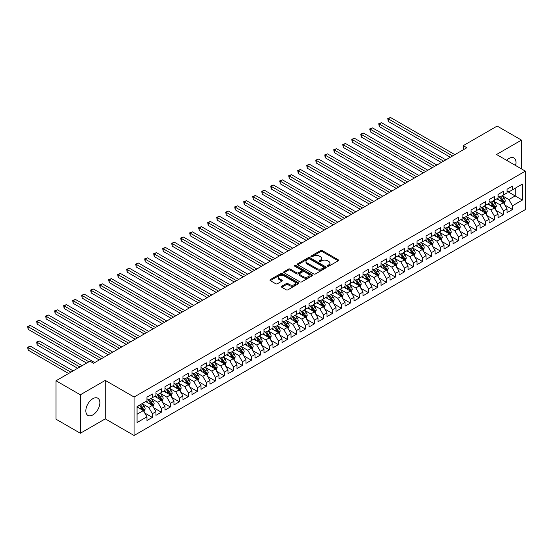 <?xml version="1.0" encoding="UTF-8"?>
<svg xmlns="http://www.w3.org/2000/svg" width="553" height="553" viewBox="0 0 553 553"><rect width="100%" height="100%" fill="white"/><g stroke="black" fill="none" stroke-linecap="round" stroke-linejoin="round"><path stroke-width="0.83" d="M327.583 266.214A0.878 0.505 0 0 0 328.821 266.214L338.208 260.795A1.251 0.719 0 0 0 338.574 260.283A1.251 0.719 0 0 0 338.208 259.772L322.302 250.592A1.251 0.719 0 0 0 320.533 250.592L311.145 256.011A0.878 0.505 0 0 0 310.89 256.371A0.878 0.505 0 0 0 311.145 256.723A0.878 0.505 0 0 0 312.383 256.723L313.599 256.025A4.002 2.309 0 0 1 319.254 256.025L320.581 256.792A4.002 2.309 0 0 1 321.749 258.424A4.002 2.309 0 0 1 320.581 260.055L319.364 260.753A0.878 0.505 0 0 0 319.109 261.113A0.878 0.505 0 0 0 319.364 261.472A0.878 0.505 0 0 0 320.602 261.472L321.811 260.767A4.002 2.309 0 0 1 327.473 260.767L328.793 261.534A4.002 2.309 0 0 1 329.968 263.166A4.002 2.309 0 0 1 328.793 264.797L327.583 265.502A0.878 0.505 0 0 0 327.328 265.855A0.878 0.505 0 0 0 327.583 266.214L327.583 265.502M92.849 414.909A9.933 5.73 120 0 0 99.34 406.158A9.933 5.73 120 0 0 97.812 398.201A9.933 5.73 120 0 0 92.849 398.692A9.933 5.73 120 0 0 86.365 407.443A9.933 5.73 120 0 0 87.886 415.4A9.933 5.73 120 0 0 92.849 414.909M515.576 165.485A9.933 5.73 120 0 0 513.931 157.958A9.933 5.73 120 0 0 508.967 158.448A9.933 5.73 120 0 0 506.589 160.301M281.74 286.205A1.251 0.719 0 0 0 281.373 286.71A1.251 0.719 0 0 0 281.74 287.221L286.205 289.8A1.251 0.719 0 0 0 287.968 289.8L298.399 283.779A1.251 0.719 0 0 0 298.765 283.267A1.251 0.719 0 0 0 298.399 282.756L282.493 273.576A1.251 0.719 0 0 0 280.724 273.576L270.293 279.597A1.251 0.719 0 0 0 269.926 280.108A1.251 0.719 0 0 0 270.293 280.613L275.684 283.73A1.251 0.719 0 0 0 277.454 283.73L281.912 281.152A1.251 0.719 0 0 0 282.279 280.641A1.251 0.719 0 0 0 281.912 280.129L279.244 278.588A3.346 1.929 0 0 1 278.263 277.226A3.346 1.929 0 0 1 280.33 275.442A3.346 1.929 0 0 1 283.972 275.857L294.445 281.906A3.346 1.929 0 0 1 295.42 283.267A3.346 1.929 0 0 1 293.36 285.051A3.346 1.929 0 0 1 289.717 284.636L287.968 283.627A1.251 0.719 0 0 0 286.205 283.627L281.74 286.205L281.74 287.221M80.337 394.794L80.337 433.255L105.27 418.863L105.27 380.395L80.337 394.794L56.026 380.761L89.966 361.164L93.568 363.245L466.829 147.741L463.227 145.66L463.227 149.822M105.27 380.395L134.082 397.026L525.35 171.133L525.35 209.594L134.082 435.494L134.082 397.026M521.479 168.9L521.479 140.103L496.539 154.501L525.35 171.133M521.479 140.103L497.168 126.07L463.227 145.66M313.682 273.935A1.251 0.719 0 0 0 315.452 273.935L325.883 267.915A1.251 0.719 0 0 0 326.249 267.403A1.251 0.719 0 0 0 325.883 266.892L309.97 257.705A1.251 0.719 0 0 0 308.208 257.705L297.777 263.726A1.251 0.719 0 0 0 297.41 264.237A1.251 0.719 0 0 0 297.777 264.749L313.682 273.935M295.081 266.408A0.878 0.505 0 0 1 295.966 266.525L312.12 275.857L301.71 281.864A1.251 0.719 0 0 1 299.94 281.864L284.035 272.684L284.035 271.661A1.251 0.719 0 0 0 283.668 272.173A1.251 0.719 0 0 0 284.035 272.684M284.035 271.661L288.5 269.083A1.251 0.719 0 0 1 290.27 269.083L296.719 272.809A1.251 0.719 0 0 0 298.482 272.809L301.447 271.101A1.251 0.719 0 0 0 301.814 270.59A1.251 0.719 0 0 0 301.447 270.078L294.728 266.2A0.878 0.505 0 0 1 294.473 265.848A0.878 0.505 0 0 1 295.012 265.378A0.878 0.505 0 0 1 295.966 265.488L312.141 274.827A1.251 0.719 0 0 1 312.507 275.332A1.251 0.719 0 0 1 312.141 275.843L312.141 274.827M507.073 191.248L515.175 195.928L515.175 188.234L522.378 184.073L512.479 189.79L512.479 186.105L507.073 189.223L507.073 192.914L503.472 194.988L503.472 191.303L498.073 194.421L498.073 198.112L494.472 200.186L494.472 196.495L489.066 199.619L489.066 203.31L485.465 205.384L485.465 201.693L480.066 204.817L480.066 208.502L476.465 210.582L476.465 206.891L471.059 210.016L471.059 213.7L467.458 215.781L467.458 212.089L462.059 215.207L462.059 218.898L458.458 220.979L458.458 217.288L453.059 220.405L453.059 224.096L449.458 226.177L449.458 222.486L444.052 225.603L444.052 229.295L440.451 231.375L440.451 227.684L435.052 230.801L435.052 234.493L431.451 236.573L431.451 232.882L426.045 236L426.045 239.691L422.444 241.772L422.444 238.08L417.045 241.198L417.045 244.889L413.444 246.97L413.444 243.279L408.045 246.396L408.045 250.087L404.443 252.168L404.443 248.477L399.038 251.594L399.038 255.286L395.436 257.366L395.436 253.675L390.038 256.792L390.038 260.484L386.436 262.564L386.436 258.873L381.031 261.991L381.031 265.682L377.429 267.763L377.429 264.071L372.031 267.189L372.031 270.88L368.429 272.961L368.429 269.27L363.024 272.387L363.024 276.078L359.429 278.152L359.429 274.468L354.024 277.585L354.024 281.277L350.422 283.35L350.422 279.666L345.024 282.783L345.024 286.475L341.422 288.548L341.422 284.857L336.017 287.982L336.017 291.673L332.415 293.747L332.415 290.055L327.017 293.18L327.017 296.864L323.415 298.945L323.415 295.254L318.01 298.378L318.01 302.062L314.408 304.143L314.408 300.452L309.009 303.569L309.009 307.261L305.408 309.341L305.408 305.65L300.009 308.768L300.009 312.459L296.408 314.539L296.408 310.848L291.002 313.966L291.002 317.657L287.401 319.738L287.401 316.046L282.002 319.164L282.002 322.855L278.401 324.936L278.401 321.245L272.995 324.362L272.995 328.053L269.394 330.134L269.394 326.443L263.995 329.56L263.995 333.252L260.394 335.332L260.394 331.641L254.995 334.759L254.995 338.45L251.394 340.53L251.394 336.839L245.988 339.957L245.988 343.648L242.387 345.729L242.387 342.037L236.988 345.155L236.988 348.846L233.387 350.927L233.387 347.236L227.981 350.353L227.981 354.044L224.38 356.125L224.38 352.434L218.981 355.551L218.981 359.243L215.38 361.323L215.38 357.632L209.974 360.75L209.974 364.441L206.38 366.515L206.38 362.83L200.974 365.948L200.974 369.639L197.373 371.713L197.373 368.028L191.974 371.146L191.974 374.837L188.373 376.911L188.373 373.22L182.967 376.344L182.967 380.035L179.366 382.109L179.366 378.418L173.967 381.542L173.967 385.227L170.365 387.307L170.365 383.616L164.96 386.741L164.96 390.425L161.358 392.506L161.358 388.814L155.96 391.932L155.96 395.623L152.358 397.704L152.358 394.013L146.96 397.13L146.96 400.821L137.054 406.538L137.054 422.547L146.96 416.831L143.358 410.596L137.054 406.96M522.378 184.073L522.378 200.082L512.479 205.799L508.878 199.564L502.345 195.797M504.868 205.101L512.479 209.49L512.479 205.799M512.479 209.49L507.073 212.615L507.073 208.923L503.472 210.997L499.871 204.762L493.345 200.995M495.868 210.299L503.472 214.688L503.472 210.997M503.472 214.688L498.073 217.806L498.073 214.122L494.472 216.195L490.87 209.96L484.338 206.193M486.861 215.497L494.472 219.887L494.472 216.195M494.472 219.887L489.066 223.004L489.066 219.32L485.465 221.394L481.863 215.158L475.338 211.391M477.861 220.695L485.465 225.085L485.465 221.394M485.465 225.085L480.066 228.202L480.066 224.511L476.465 226.592L472.863 220.357L466.338 216.589M468.854 225.894L476.465 230.283L476.465 226.592M476.465 230.283L471.059 233.401L471.059 229.709L467.458 231.79L463.863 225.555L457.331 221.788M459.854 231.092L467.458 235.481L467.458 231.79M467.458 235.481L462.059 238.599L462.059 234.907L458.458 236.988L454.856 230.753L448.331 226.986M450.854 236.29L458.458 240.679L458.458 236.988M458.458 240.679L453.059 243.797L453.059 240.106L449.458 242.186L445.856 235.951L439.324 232.184M441.847 241.488L449.458 245.878L449.458 242.186M449.458 245.878L444.052 248.995L444.052 245.304L440.451 247.385L436.849 241.149L430.324 237.382M432.847 246.686L440.451 251.076L440.451 247.385M440.451 251.076L435.052 254.193L435.052 250.502L431.451 252.583L427.849 246.348L421.324 242.573M423.84 251.878L431.451 256.274L431.451 252.583M431.451 256.274L426.045 259.392L426.045 255.7L422.444 257.781L418.842 251.546L412.317 247.772M414.84 257.076L422.444 261.472L422.444 257.781M422.444 261.472L417.045 264.59L417.045 260.898L413.444 262.979L409.842 256.737L403.317 252.97M405.833 262.274L413.444 266.67L413.444 262.979M413.444 266.67L408.045 269.788L408.045 266.097L404.443 268.177L400.842 261.935L394.31 258.168M396.833 267.472L404.443 271.869L404.443 268.177M404.443 271.869L399.038 274.986L399.038 271.295L395.436 273.376L391.835 267.134L385.31 263.366M387.833 272.67L395.436 277.067L395.436 273.376M395.436 277.067L390.038 280.184L390.038 276.493L386.436 278.574L382.835 272.332L376.31 268.564M378.826 277.869L386.436 282.265L386.436 278.574M386.436 282.265L381.031 285.383L381.031 281.691L377.429 283.772L373.828 277.53L367.303 273.763M369.826 283.067L377.429 287.456L377.429 283.772M377.429 287.456L372.031 290.581L372.031 286.889L368.429 288.97L364.828 282.728L358.303 278.961M360.819 288.265L368.429 292.655L368.429 288.97M368.429 292.655L363.024 295.779L363.024 292.088L359.429 294.161L355.828 287.926L349.296 284.159M351.819 293.463L359.429 297.853L359.429 294.161M359.429 297.853L354.024 300.977L354.024 297.286L350.422 299.36L346.821 293.125L340.295 289.357M342.819 298.661L350.422 303.051L350.422 299.36M350.422 303.051L345.024 306.168L345.024 302.484L341.422 304.558L337.821 298.323L331.288 294.555M333.812 303.86L341.422 308.249L341.422 304.558M341.422 308.249L336.017 311.367L336.017 307.682L332.415 309.756L328.814 303.521L322.288 299.754M324.811 309.058L332.415 313.447L332.415 309.756M332.415 313.447L327.017 316.565L327.017 312.874L323.415 314.954L319.814 308.719L313.288 304.952M315.804 314.256L323.415 318.646L323.415 314.954M323.415 318.646L318.01 321.763L318.01 318.072L314.408 320.152L310.807 313.917L304.281 310.15M306.804 319.454L314.408 323.844L314.408 320.152M314.408 323.844L309.009 326.961L309.009 323.27L305.408 325.351L301.807 319.116L295.281 315.348M297.804 324.652L305.408 329.042L305.408 325.351M305.408 329.042L300.009 332.159L300.009 328.468L296.408 330.549L292.807 324.314L286.274 320.546M288.797 329.851L296.408 334.24L296.408 330.549M296.408 334.24L291.002 337.358L291.002 333.666L287.401 335.747L283.8 329.512L277.274 325.745M279.797 335.049L287.401 339.438L287.401 335.747M287.401 339.438L282.002 342.556L282.002 338.865L278.401 340.945L274.8 334.71L268.274 330.936M270.79 340.24L278.401 344.637L278.401 340.945M278.401 344.637L272.995 347.754L272.995 344.063L269.394 346.143L265.793 339.908L259.267 336.134M261.79 345.438L269.394 349.835L269.394 346.143M269.394 349.835L263.995 352.952L263.995 349.261L260.394 351.342L256.792 345.1L250.267 341.332M252.783 350.637L260.394 355.033L260.394 351.342M260.394 355.033L254.995 358.15L254.995 354.459L251.394 356.54L247.792 350.298L241.26 346.531M243.783 355.835L251.394 360.231L251.394 356.54M251.394 360.231L245.988 363.349L245.988 359.657L242.387 361.738L238.785 355.496L232.26 351.729M234.783 361.033L242.387 365.429L242.387 361.738M242.387 365.429L236.988 368.547L236.988 364.856L233.387 366.936L229.785 360.694L223.26 356.927M225.776 366.231L233.387 370.628L233.387 366.936M233.387 370.628L227.981 373.745L227.981 370.054L224.38 372.134L220.778 365.892L214.253 362.125M216.776 371.429L224.38 375.819L224.38 372.134M224.38 375.819L218.981 378.943L218.981 375.252L215.38 377.333L211.778 371.091L205.253 367.323M207.769 376.628L215.38 381.017L215.38 377.333M215.38 381.017L209.974 384.141L209.974 380.45L206.38 382.524L202.778 376.289L196.246 372.522M198.769 381.826L206.38 386.215L206.38 382.524M206.38 386.215L200.974 389.34L200.974 385.648L197.373 387.722L193.771 381.487L187.246 377.72M189.769 387.024L197.373 391.413L197.373 387.722M197.373 391.413L191.974 394.531L191.974 390.847L188.373 392.92L184.771 386.685L178.239 382.918M180.762 392.222L188.373 396.612L188.373 392.92M188.373 396.612L182.967 399.729L182.967 396.045L179.366 398.119L175.764 391.883L169.239 388.116M171.762 397.42L179.366 401.81L179.366 398.119M179.366 401.81L173.967 404.927L173.967 401.236L170.365 403.317L166.764 397.082L160.239 393.314M162.755 402.619L170.365 407.008L170.365 403.317M170.365 407.008L164.96 410.126L164.96 406.434L161.358 408.515L157.757 402.28L151.232 398.513M153.755 407.817L161.358 412.206L161.358 408.515M161.358 412.206L155.96 415.324L155.96 411.632L152.358 413.713L148.757 407.478L142.232 403.711M144.748 413.015L152.358 417.404L152.358 413.713M152.358 417.404L146.96 420.522L146.96 416.831M146.96 398.748L148.757 399.784L152.358 397.704M137.054 414.232L143.358 410.596M155.96 393.549L157.757 394.586L161.358 392.506M148.757 407.478L152.358 405.397L145.695 401.554M155.96 411.632L152.358 405.397M164.96 388.351L166.764 389.388L170.365 387.307M157.757 402.28L161.358 400.199L154.702 396.356M164.96 406.434L161.358 400.199M173.967 383.153L175.764 384.19L179.366 382.109M166.764 397.082L170.365 395.001L163.702 391.158M173.967 401.236L170.365 395.001M182.967 377.955L184.771 378.992L188.373 376.911M175.764 391.883L179.366 389.803L172.702 385.959M182.967 396.045L179.366 389.803M191.974 372.757L193.771 373.793L197.373 371.713M184.771 386.685L188.373 384.605L181.709 380.761M191.974 390.847L188.373 384.605M200.974 367.558L202.778 368.595L206.38 366.515M193.771 381.487L197.373 379.406L190.709 375.563M200.974 385.648L197.373 379.406M209.974 362.36L211.778 363.397L215.38 361.323M202.778 376.289L206.38 374.208L199.716 370.365M209.974 380.45L206.38 374.208M218.981 357.162L220.778 358.199L224.38 356.125M211.778 371.091L215.38 369.01L208.716 365.167M218.981 375.252L215.38 369.01M227.981 351.964L229.785 353.001L233.387 350.927M220.778 365.892L224.38 363.812L217.723 359.968M227.981 370.054L224.38 363.812M236.988 346.766L238.785 347.802L242.387 345.729M229.785 360.694L233.387 358.62L226.723 354.77M236.988 364.856L233.387 358.62M245.988 341.567L247.792 342.611L251.394 340.53M238.785 355.496L242.387 353.422L235.723 349.572M245.988 359.657L242.387 353.422M254.995 336.369L256.792 337.413L260.394 335.332M247.792 350.298L251.394 348.224L244.73 344.374M254.995 354.459L251.394 348.224M263.995 331.171L265.793 332.215L269.394 330.134M256.792 345.1L260.394 343.026L253.73 339.176M263.995 349.261L260.394 343.026M272.995 325.973L274.8 327.017L278.401 324.936M265.793 339.908L269.394 337.828L262.737 333.977M272.995 344.063L269.394 337.828M282.002 320.775L283.8 321.818L287.401 319.738M274.8 334.71L278.401 332.63L271.737 328.779M282.002 338.865L278.401 332.63M291.002 315.576L292.807 316.62L296.408 314.539M283.8 329.512L287.401 327.431L280.737 323.581M291.002 333.666L287.401 327.431M300.009 310.385L301.807 311.422L305.408 309.341M292.807 324.314L296.408 322.233L289.744 318.39M300.009 328.468L296.408 322.233M309.009 305.187L310.807 306.224L314.408 304.143M301.807 319.116L305.408 317.035L298.744 313.192M309.009 323.27L305.408 317.035M318.01 299.989L319.814 301.026L323.415 298.945M310.807 313.917L314.408 311.837L307.751 307.993M318.01 318.072L314.408 311.837M327.017 294.79L328.814 295.827L332.415 293.747M319.814 308.719L323.415 306.639L316.751 302.795M327.017 312.874L323.415 306.639M336.017 289.592L337.821 290.629L341.422 288.548M328.814 303.521L332.415 301.44L325.752 297.597M336.017 307.682L332.415 301.44M345.024 284.394L346.821 285.431L350.422 283.35M337.821 298.323L341.422 296.242L334.759 292.399M345.024 302.484L341.422 296.242M354.024 279.196L355.828 280.233L359.429 278.152M346.821 293.125L350.422 291.044L343.759 287.201M354.024 297.286L350.422 291.044M363.024 273.998L364.828 275.035L368.429 272.961M355.828 287.926L359.429 285.846L352.766 282.002M363.024 292.088L359.429 285.846M372.031 268.799L373.828 269.836L377.429 267.763M364.828 282.728L368.429 280.648L361.766 276.804M372.031 286.889L368.429 280.648M381.031 263.601L382.835 264.638L386.436 262.564M373.828 277.53L377.429 275.449L370.773 271.606M381.031 281.691L377.429 275.449M390.038 258.403L391.835 259.44L395.436 257.366M382.835 272.332L386.436 270.258L379.773 266.408M390.038 276.493L386.436 270.258M399.038 253.205L400.842 254.249L404.443 252.168M391.835 267.134L395.436 265.06L388.773 261.21M399.038 271.295L395.436 265.06M408.045 248.007L409.842 249.05L413.444 246.97M400.842 261.935L404.443 259.862L397.78 256.011M408.045 266.097L404.443 259.862M417.045 242.808L418.842 243.852L422.444 241.772M409.842 256.737L413.444 254.663L406.78 250.813M417.045 260.898L413.444 254.663M426.045 237.61L427.849 238.654L431.451 236.573M418.842 251.546L422.444 249.465L415.787 245.615M426.045 255.7L422.444 249.465M435.052 232.412L436.849 233.456L440.451 231.375M427.849 246.348L431.451 244.267L424.787 240.417M435.052 250.502L431.451 244.267M444.052 227.214L445.856 228.258L449.458 226.177M436.849 241.149L440.451 239.069L433.787 235.219M444.052 245.304L440.451 239.069M453.059 222.023L454.856 223.059L458.458 220.979M445.856 235.951L449.458 233.871L442.794 230.027M453.059 240.106L449.458 233.871M462.059 216.824L463.863 217.861L467.458 215.781M454.856 230.753L458.458 228.672L451.794 224.829M462.059 234.907L458.458 228.672M471.059 211.626L472.863 212.663L476.465 210.582M463.863 225.555L467.458 223.474L460.801 219.631M471.059 229.709L467.458 223.474M480.066 206.428L481.863 207.465L485.465 205.384M472.863 220.357L476.465 218.276L469.801 214.433M480.066 224.511L476.465 218.276M489.066 201.23L490.87 202.267L494.472 200.186M481.863 215.158L485.465 213.078L478.808 209.234M489.066 219.32L485.465 213.078M498.073 196.032L499.871 197.068L503.472 194.988M490.87 209.96L494.472 207.88L487.808 204.036M498.073 214.122L494.472 207.88M507.073 190.833L508.878 191.87L512.479 189.79M499.871 204.762L503.472 202.681L496.808 198.838M507.073 208.923L503.472 202.681M56.026 380.761L56.026 419.222L80.337 433.255M105.27 418.863L134.082 435.494M508.878 199.564L515.175 195.928L522.378 200.082M327.929 266.339L328.793 265.841A4.002 2.309 0 0 0 329.968 264.21L329.968 263.166M321.749 258.424L321.749 259.461A4.002 2.309 0 0 1 320.581 261.092L319.71 261.597M338.208 259.772L338.208 260.795L322.302 251.629A1.251 0.719 0 0 0 320.533 251.629L311.491 256.848M325.862 267.922L309.97 258.749A1.251 0.719 0 0 0 308.208 258.749L297.797 264.756L297.777 263.726M323.671 267.756A0.878 0.505 0 0 0 323.927 267.403A0.878 0.505 0 0 0 323.671 267.044L309.708 258.984A0.878 0.505 0 0 0 308.47 258.984L307.192 259.723A4.002 2.309 0 0 0 306.016 261.355A4.002 2.309 0 0 0 307.192 262.986L316.731 268.495A4.002 2.309 0 0 0 322.392 268.495L323.671 267.756L323.671 268.799A0.878 0.505 0 0 0 323.927 268.44L323.927 267.403M306.016 261.355L306.016 262.399A4.002 2.309 0 0 0 307.192 264.03L307.192 262.986M323.671 268.799L322.392 269.539A4.002 2.309 0 0 1 316.731 269.539L307.192 264.03M284.055 272.691L288.5 270.127L288.5 269.083M301.814 270.59L301.814 271.627A1.251 0.719 0 0 1 301.447 272.138L298.482 273.853A1.251 0.719 0 0 1 296.719 273.853L290.27 270.127A1.251 0.719 0 0 0 288.5 270.127M303.41 276.673A3.346 1.929 0 0 0 307.053 277.094A3.346 1.929 0 0 0 309.12 275.311A3.346 1.929 0 0 0 308.139 273.942L304.447 271.813A1.251 0.719 0 0 0 302.685 271.813L299.719 273.521A1.251 0.719 0 0 0 299.36 274.032A1.251 0.719 0 0 0 299.719 274.544L303.41 276.673L303.41 277.717A3.346 1.929 0 0 0 307.053 278.131A3.346 1.929 0 0 0 309.12 276.348L309.12 275.311M299.36 274.032L299.36 275.076A1.251 0.719 0 0 0 299.719 275.581L299.719 274.544M303.41 277.717L299.719 275.581M295.42 283.267L295.42 284.311A3.346 1.929 0 0 1 293.36 286.095A3.346 1.929 0 0 1 289.717 285.673L287.968 284.664A1.251 0.719 0 0 0 286.205 284.664L281.754 287.235M278.263 277.226L278.263 278.263A3.346 1.929 0 0 0 279.244 279.624L279.244 278.588M281.899 281.159L279.244 279.624M298.378 283.786L282.493 274.613A1.251 0.719 0 0 0 280.724 274.613L270.313 280.627M504.142 203.836L505.255 201.112A3.373 1.949 -120 0 0 504.177 198.244L502.269 195.686M499.221 200.227L497.762 198.285M388.261 142.197L432.349 167.649L370.254 131.801L370.254 129.202L372.508 127.902L436.849 165.05M498.868 196.495L501.384 199.854A3.373 1.949 60 0 1 502.352 201.88L503.43 201.257A3.373 1.949 -120 0 0 502.47 199.225L500.555 196.674M499.463 196.833L501.827 199.986A1.721 0.995 60 0 1 502.138 200.511L503.43 201.257M452.603 155.953L388.261 118.805L390.515 117.506L454.856 154.653M450.356 157.252L388.261 121.404L388.261 118.805L387.771 118.522L390.515 117.506M388.261 121.404L387.771 118.522M495.135 209.034L496.255 206.31A3.373 1.949 -120 0 0 495.177 203.442L493.262 200.884M490.214 205.426L488.762 203.483M379.261 147.395L423.349 172.847L361.254 136.999L361.254 134.4L363.508 133.1L427.849 170.248M489.868 201.686L492.384 205.052A3.373 1.949 60 0 1 493.352 207.078L494.43 206.456A3.373 1.949 -120 0 0 493.463 204.423L491.555 201.873M490.463 202.032L492.82 205.184A1.721 0.995 60 0 1 493.138 205.709L494.43 206.456M486.135 214.232L487.248 211.509A3.373 1.949 -120 0 0 486.17 208.633L484.262 206.082M481.214 210.624L479.755 208.681M370.254 152.593L414.342 178.045L352.254 142.197L352.254 139.598L354.501 138.298L418.842 175.446M480.861 206.884L483.384 210.251A3.373 1.949 60 0 1 484.345 212.276L485.43 211.654A3.373 1.949 -120 0 0 484.463 209.622L482.548 207.071M481.456 207.23L483.82 210.382A1.721 0.995 60 0 1 484.131 210.907L485.43 211.654M443.603 161.151L379.261 124.003L381.508 122.704L445.856 159.852M441.349 162.451L379.261 126.602L379.261 124.003L378.764 123.72L381.508 122.704M379.261 126.602L378.764 123.72M434.603 166.349L369.763 128.918L372.508 127.902M370.254 131.801L369.763 128.918M477.128 219.43L478.248 216.707A3.373 1.949 -120 0 0 477.17 213.831L475.255 211.281M472.207 215.822L470.755 213.88M361.254 157.792L405.342 183.243L343.247 147.395L343.247 144.796L345.501 143.497L409.842 180.644M471.861 212.082L474.377 215.442A3.373 1.949 60 0 1 475.345 217.474L476.423 216.852A3.373 1.949 -120 0 0 475.462 214.82L473.548 212.269M472.456 212.428L474.82 215.58A1.721 0.995 60 0 1 475.131 216.105L476.423 216.852M468.128 224.629L469.241 221.905A3.373 1.949 -120 0 0 468.17 219.029L466.255 216.479M463.207 221.02L461.755 219.078M352.254 162.99L396.335 188.442L334.247 152.593L334.247 149.994L336.494 148.695L400.842 185.843M462.861 217.281L465.377 220.64A3.373 1.949 60 0 1 466.345 222.672L467.423 222.05A3.373 1.949 -120 0 0 466.455 220.018L464.541 217.467M463.449 217.626L465.813 220.778A1.721 0.995 60 0 1 466.124 221.304L467.423 222.05M425.596 171.548L360.756 134.116L363.508 133.1M361.254 136.999L360.756 134.116M416.596 176.746L351.756 139.315L354.501 138.298M352.254 142.197L351.756 139.315M459.121 229.827L460.241 227.103A3.373 1.949 -120 0 0 459.163 224.228L457.248 221.677M454.207 226.218L452.748 224.276M343.247 168.188L387.335 193.64L325.24 157.792L325.24 155.193L327.494 153.893L391.835 191.041M453.854 222.479L456.37 225.838A3.373 1.949 60 0 1 457.338 227.871L458.416 227.248A3.373 1.949 -120 0 0 457.455 225.216L455.541 222.665M454.448 222.824L456.813 225.977A1.721 0.995 60 0 1 457.124 226.502L458.416 227.248M407.589 181.944L342.749 144.513L345.501 143.497M343.247 147.395L342.749 144.513M450.121 235.025L451.234 232.301A3.373 1.949 -120 0 0 450.163 229.426L448.248 226.875M445.2 231.417L443.748 229.474M334.247 173.386L378.335 198.838L316.24 162.99L316.24 160.391L318.487 159.091L382.835 196.239M444.854 227.677L447.37 231.036A3.373 1.949 60 0 1 448.338 233.069L449.416 232.447A3.373 1.949 -120 0 0 448.448 230.414L446.541 227.864M445.448 228.023L447.806 231.175A1.721 0.995 60 0 1 448.124 231.693L449.416 232.447M398.589 187.142L333.749 149.704L336.494 148.695M334.247 152.593L333.749 149.704M441.121 240.223L442.234 237.5A3.373 1.949 -120 0 0 441.156 234.624L439.248 232.073M436.199 236.615L434.741 234.672M325.24 178.584L369.328 204.036L307.233 168.188L307.233 165.589L309.486 164.289L373.828 201.437M435.847 232.875L438.37 236.235A3.373 1.949 60 0 1 439.331 238.267L440.416 237.645A3.373 1.949 -120 0 0 439.448 235.613L437.534 233.062M436.441 233.221L438.805 236.373A1.721 0.995 60 0 1 439.117 236.891L440.416 237.645M432.114 245.421L433.234 242.698A3.373 1.949 -120 0 0 432.156 239.822L430.241 237.272M427.192 241.806L425.741 239.871M316.24 183.783L360.328 209.234L298.233 173.386L298.233 170.787L300.486 169.488L364.828 206.635M426.847 238.073L429.363 241.433A3.373 1.949 60 0 1 430.331 243.465L431.409 242.843A3.373 1.949 -120 0 0 430.441 240.811L428.534 238.26M427.441 238.419L429.805 241.571A1.721 0.995 60 0 1 430.116 242.09L431.409 242.843M423.114 250.62L424.227 247.896A3.373 1.949 -120 0 0 423.149 245.02L421.241 242.47M418.192 247.004L416.741 245.069M307.233 188.974L351.321 214.433L289.233 178.584L289.233 175.985L291.479 174.686L355.828 211.834M417.847 243.272L420.363 246.631A3.373 1.949 60 0 1 421.324 248.663L422.409 248.034A3.373 1.949 -120 0 0 421.441 246.009L419.527 243.458M418.434 243.617L420.798 246.769A1.721 0.995 60 0 1 421.11 247.288L422.409 248.034M414.107 255.818L415.227 253.094A3.373 1.949 -120 0 0 414.149 250.219L412.234 247.668M409.185 252.203L407.734 250.267M298.233 194.172L342.321 219.631L280.226 183.776L280.226 181.177L282.479 179.884L346.821 217.032M408.84 248.47L411.356 251.829A3.373 1.949 60 0 1 412.324 253.862L413.402 253.233A3.373 1.949 -120 0 0 412.441 251.207L410.526 248.656M409.434 248.815L411.798 251.968A1.721 0.995 60 0 1 412.109 252.486L413.402 253.233M405.107 261.016L406.22 258.292A3.373 1.949 -120 0 0 405.149 255.417L403.234 252.866M400.185 257.401L398.734 255.465M289.233 199.37L333.314 224.829L271.226 188.974L271.226 186.375L273.472 185.075L337.821 222.23M399.84 253.668L402.356 257.027A3.373 1.949 60 0 1 403.324 259.06L404.402 258.431A3.373 1.949 -120 0 0 403.434 256.405L401.526 253.848M400.434 254.007L402.791 257.166A1.721 0.995 60 0 1 403.109 257.684L404.402 258.431M396.107 266.214L397.22 263.484A3.373 1.949 -120 0 0 396.142 260.615L394.234 258.064M391.185 262.599L389.727 260.657M280.226 204.569L324.314 230.027L262.219 194.172L262.219 191.573L264.472 190.273L328.814 227.428M390.833 258.866L393.349 262.226A3.373 1.949 60 0 1 394.317 264.258L395.395 263.629A3.373 1.949 -120 0 0 394.434 261.604L392.519 259.046M391.427 259.205L393.791 262.364A1.721 0.995 60 0 1 394.102 262.882L395.395 263.629M387.1 271.405L388.22 268.682A3.373 1.949 -120 0 0 387.141 265.813L385.227 263.256M382.178 267.797L380.727 265.855M271.226 209.767L315.314 235.219L253.219 199.37L253.219 196.771L255.472 195.472L319.814 232.619M381.833 264.064L384.349 267.424A3.373 1.949 60 0 1 385.317 269.449L386.395 268.827A3.373 1.949 -120 0 0 385.427 266.802L383.519 264.244M382.427 264.403L384.784 267.562A1.721 0.995 60 0 1 385.102 268.081L386.395 268.827M378.1 276.604L379.213 273.88A3.373 1.949 -120 0 0 378.134 271.011L376.227 268.454M373.178 272.995L371.727 271.053M262.219 214.965L306.307 240.417L244.219 204.569L244.219 201.969L246.465 200.67L310.807 237.818M372.833 269.263L375.349 272.622A3.373 1.949 60 0 1 376.31 274.647L377.395 274.025A3.373 1.949 -120 0 0 376.427 272L374.512 269.442M373.42 269.601L375.784 272.753A1.721 0.995 60 0 1 376.095 273.279L377.395 274.025M369.093 281.802L370.213 279.078A3.373 1.949 -120 0 0 369.134 276.21L367.22 273.652M364.171 278.194L362.72 276.251M253.219 220.163L297.307 245.615L235.212 209.767L235.212 207.168L237.465 205.868L301.807 243.016M363.826 274.461L366.342 277.82A3.373 1.949 60 0 1 367.31 279.846L368.388 279.224A3.373 1.949 -120 0 0 367.427 277.198L365.512 274.641M364.42 274.8L366.784 277.952A1.721 0.995 60 0 1 367.095 278.477L368.388 279.224M360.093 287L361.206 284.277A3.373 1.949 -120 0 0 360.134 281.408L358.22 278.85M355.171 283.392L353.72 281.449M244.219 225.361L288.3 250.813L226.212 214.965L226.212 212.366L228.458 211.066L292.807 248.214M354.826 279.659L357.342 283.018A3.373 1.949 60 0 1 358.309 285.044L359.388 284.422A3.373 1.949 -120 0 0 358.42 282.389L356.505 279.839M355.42 279.998L357.777 283.15A1.721 0.995 60 0 1 358.088 283.675L359.388 284.422M351.086 292.198L352.206 289.475A3.373 1.949 -120 0 0 351.127 286.606L349.213 284.048M346.171 288.59L344.713 286.648M235.212 230.56L279.3 256.011L217.205 220.163L217.205 217.564L219.458 216.264L283.8 253.412M345.819 284.857L348.335 288.217A3.373 1.949 60 0 1 349.302 290.242L350.381 289.62A3.373 1.949 -120 0 0 349.42 287.588L347.505 285.037M346.413 285.196L348.777 288.348A1.721 0.995 60 0 1 349.088 288.873L350.381 289.62M342.086 297.396L343.206 294.673A3.373 1.949 -120 0 0 342.127 291.804L340.213 289.247M337.164 293.788L335.712 291.846M226.212 235.758L270.299 261.21L208.204 225.361L208.204 222.762L210.451 221.463L274.8 258.61M336.818 290.049L339.335 293.415A3.373 1.949 60 0 1 340.302 295.44L341.381 294.818A3.373 1.949 -120 0 0 340.413 292.786L338.505 290.235M337.413 290.394L339.77 293.546A1.721 0.995 60 0 1 340.088 294.072L341.381 294.818M333.086 302.595L334.199 299.871A3.373 1.949 -120 0 0 333.12 296.996L331.212 294.445M328.164 298.986L326.705 297.044M217.205 240.956L261.293 266.408L199.198 230.56L199.198 227.96L201.451 226.661L265.793 263.809M327.811 295.247L330.335 298.613A3.373 1.949 60 0 1 331.295 300.638L332.381 300.016A3.373 1.949 -120 0 0 331.413 297.984L329.498 295.433M328.406 295.592L330.77 298.744A1.721 0.995 60 0 1 331.081 299.27L332.381 300.016M324.079 307.793L325.199 305.069A3.373 1.949 -120 0 0 324.12 302.194L322.205 299.643M319.157 304.185L317.705 302.242M208.204 246.154L252.292 271.606L190.197 235.758L190.197 233.159L192.451 231.859L256.792 269.007M318.811 300.445L321.328 303.804A3.373 1.949 60 0 1 322.295 305.837L323.374 305.215A3.373 1.949 -120 0 0 322.406 303.182L320.498 300.632M319.406 300.791L321.77 303.943A1.721 0.995 60 0 1 322.081 304.468L323.374 305.215M315.079 312.991L316.192 310.268A3.373 1.949 -120 0 0 315.12 307.392L313.205 304.841M310.157 309.383L308.705 307.44M199.198 251.352L243.285 276.804L181.197 240.956L181.197 238.357L183.444 237.057L247.792 274.205M309.811 305.643L312.327 309.003A3.373 1.949 60 0 1 313.288 311.035L314.374 310.413A3.373 1.949 -120 0 0 313.406 308.38L311.491 305.83M310.399 305.989L312.763 309.141A1.721 0.995 60 0 1 313.074 309.666L314.374 310.413M306.072 318.189L307.192 315.466A3.373 1.949 -120 0 0 306.113 312.59L304.198 310.039M301.157 314.581L299.698 312.639M190.197 256.551L234.285 282.002L172.19 246.154L172.19 243.555L174.444 242.255L238.785 279.403M300.804 310.841L303.321 314.201A3.373 1.949 60 0 1 304.288 316.233L305.367 315.611A3.373 1.949 -120 0 0 304.406 313.579L302.491 311.028M301.399 311.187L303.763 314.339A1.721 0.995 60 0 1 304.074 314.864L305.367 315.611M297.072 323.387L298.185 320.664A3.373 1.949 -120 0 0 297.113 317.788L295.198 315.238M292.15 319.779L290.698 317.837M181.197 261.749L225.285 287.201L163.19 251.352L163.19 248.753L165.437 247.454L229.785 284.601M291.804 316.04L294.32 319.399A3.373 1.949 60 0 1 295.288 321.431L296.367 320.809A3.373 1.949 -120 0 0 295.399 318.777L293.491 316.226M292.399 316.385L294.756 319.537A1.721 0.995 60 0 1 295.074 320.056L296.367 320.809M288.072 328.586L289.184 325.862A3.373 1.949 -120 0 0 288.106 322.987L286.198 320.436M283.15 324.977L281.691 323.035M172.19 266.947L216.278 292.399L154.183 256.551L154.183 253.951L156.437 252.652L220.778 289.8M282.797 321.238L285.32 324.597A3.373 1.949 60 0 1 286.281 326.629L287.366 326.007A3.373 1.949 -120 0 0 286.399 323.975L284.484 321.424M283.392 321.583L285.756 324.735A1.721 0.995 60 0 1 286.067 325.254L287.366 326.007M279.065 333.784L280.184 331.06A3.373 1.949 -120 0 0 279.106 328.185L277.191 325.634M274.143 330.169L272.691 328.233M163.19 272.145L207.278 297.597L145.183 261.749L145.183 259.15L147.437 257.85L211.778 294.998M273.797 326.436L276.313 329.795A3.373 1.949 60 0 1 277.281 331.828L278.359 331.206A3.373 1.949 -120 0 0 277.392 329.173L275.484 326.623M274.392 326.782L276.756 329.934A1.721 0.995 60 0 1 277.067 330.452L278.359 331.206M270.064 338.982L271.177 336.259A3.373 1.949 -120 0 0 270.099 333.383L268.191 330.832M265.143 335.367L263.691 333.431M154.183 277.336L198.271 302.795L136.183 266.947L136.183 264.348L138.43 263.048L202.778 300.196M264.797 331.634L267.313 334.994A3.373 1.949 60 0 1 268.274 337.026L269.359 336.397A3.373 1.949 -120 0 0 268.392 334.371L266.477 331.821M265.385 331.98L267.749 335.132A1.721 0.995 60 0 1 268.06 335.65L269.359 336.397M261.057 344.18L262.177 341.457A3.373 1.949 -120 0 0 261.099 338.581L259.184 336.03M256.136 340.565L254.684 338.63M145.183 282.535L189.271 307.993L127.176 272.138L127.176 269.539L129.43 268.246L193.771 305.394M255.79 336.832L258.306 340.192A3.373 1.949 60 0 1 259.274 342.224L260.352 341.595A3.373 1.949 -120 0 0 259.392 339.57L257.477 337.019M256.385 337.178L258.749 340.33A1.721 0.995 60 0 1 259.06 340.848L260.352 341.595M389.589 192.34L324.749 154.902L327.494 153.893M325.24 157.792L324.749 154.902M380.582 197.539L315.742 160.1L318.487 159.091M316.24 162.99L315.742 160.1M371.581 202.737L306.742 165.299L309.486 164.289M307.233 168.188L306.742 165.299M362.574 207.935L297.735 170.497L300.486 169.488M298.233 173.386L297.735 170.497M353.574 213.133L288.735 175.695L291.479 174.686M289.233 178.584L288.735 175.695M344.574 218.331L279.735 180.893L282.479 179.884M280.226 183.776L279.735 180.893M335.567 223.53L270.728 186.091L273.472 185.075M271.226 188.974L270.728 186.091M326.567 228.721L261.728 191.29L264.472 190.273M262.219 194.172L261.728 191.29M317.56 233.919L252.721 196.488L255.472 195.472M253.219 199.37L252.721 196.488M308.56 239.117L243.721 201.686L246.465 200.67M244.219 204.569L243.721 201.686M299.553 244.315L234.721 206.884L237.465 205.868M235.212 209.767L234.721 206.884M290.553 249.514L225.714 212.082L228.458 211.066M226.212 214.965L225.714 212.082M281.553 254.712L216.714 217.281L219.458 216.264M217.205 220.163L216.714 217.281M272.546 259.91L207.707 222.479L210.451 221.463M208.204 225.361L207.707 222.479M263.546 265.108L198.707 227.677L201.451 226.661M199.198 230.56L198.707 227.677M254.539 270.306L189.7 232.875L192.451 231.859M190.197 235.758L189.7 232.875M245.539 275.505L180.7 238.066L183.444 237.057M181.197 240.956L180.7 238.066M236.539 280.703L171.7 243.265L174.444 242.255M172.19 246.154L171.7 243.265M227.532 285.901L162.693 248.463L165.437 247.454M163.19 251.352L162.693 248.463M218.532 291.099L153.693 253.661L156.437 252.652M154.183 256.551L153.693 253.661M209.525 296.297L144.686 258.859L147.437 257.85M145.183 261.749L144.686 258.859M252.057 349.378L253.17 346.655A3.373 1.949 -120 0 0 252.099 343.779L250.184 341.229M247.136 345.763L245.684 343.828M136.183 287.733L180.264 313.192L118.176 277.336L118.176 274.737L120.423 273.438L184.771 310.592M246.79 342.031L249.306 345.39A3.373 1.949 60 0 1 250.274 347.422L251.352 346.793A3.373 1.949 -120 0 0 250.385 344.768L248.47 342.21M247.385 342.369L249.742 345.528A1.721 0.995 60 0 1 250.053 346.047L251.352 346.793M200.525 301.496L135.685 264.058L138.43 263.048M136.183 266.947L135.685 264.058M243.057 354.577L244.17 351.846A3.373 1.949 -120 0 0 243.092 348.978L241.184 346.427M238.136 350.961L236.677 349.019M127.176 292.931L171.264 318.39L109.169 282.535L109.169 279.936L111.423 278.636L175.764 315.791M237.783 347.229L240.299 350.588A3.373 1.949 60 0 1 241.267 352.62L242.345 351.991A3.373 1.949 -120 0 0 241.385 349.966L239.47 347.408M238.378 347.567L240.742 350.726A1.721 0.995 60 0 1 241.053 351.245L242.345 351.991M191.525 306.694L126.685 269.256L129.43 268.246M127.176 272.138L126.685 269.256M234.05 359.768L235.17 357.044A3.373 1.949 -120 0 0 234.092 354.176L232.177 351.618M229.129 356.16L227.677 354.217M118.176 298.129L162.264 323.581L100.169 287.733L100.169 285.134L102.423 283.834L166.764 320.982M228.783 352.427L231.299 355.786A3.373 1.949 60 0 1 232.267 357.812L233.345 357.19A3.373 1.949 -120 0 0 232.378 355.164L230.47 352.607M229.377 352.766L231.735 355.925A1.721 0.995 60 0 1 232.053 356.443L233.345 357.19M182.518 311.892L117.678 274.454L120.423 273.438M118.176 277.336L117.678 274.454M225.05 364.966L226.163 362.243A3.373 1.949 -120 0 0 225.085 359.374L223.177 356.816M220.129 361.358L218.677 359.415M109.169 303.327L153.257 328.779L91.169 292.931L91.169 290.332L93.416 289.032L157.757 326.18M219.776 357.625L222.299 360.985A3.373 1.949 60 0 1 223.26 363.01L224.345 362.388A3.373 1.949 -120 0 0 223.377 360.362L221.463 357.805M220.371 357.964L222.735 361.116A1.721 0.995 60 0 1 223.046 361.641L224.345 362.388M173.518 317.083L108.678 279.652L111.423 278.636M109.169 282.535L108.678 279.652M216.043 370.164L217.163 367.441A3.373 1.949 -120 0 0 216.085 364.572L214.17 362.015M211.122 366.556L209.67 364.614M100.169 308.526L144.257 333.977L82.162 298.129L82.162 295.53L84.415 294.231L148.757 331.378M210.776 362.823L213.292 366.183A3.373 1.949 60 0 1 214.26 368.208L215.338 367.586A3.373 1.949 -120 0 0 214.377 365.561L212.463 363.003M211.37 363.162L213.734 366.314A1.721 0.995 60 0 1 214.046 366.839L215.338 367.586M164.511 322.281L99.671 284.85L102.423 283.834M100.169 287.733L99.671 284.85M207.043 375.363L208.156 372.639A3.373 1.949 -120 0 0 207.085 369.77L205.17 367.213M202.121 371.754L200.67 369.812M91.169 313.724L135.25 339.176L73.162 303.327L73.162 300.728L75.408 299.429L139.757 336.577M201.776 368.022L204.292 371.381A3.373 1.949 60 0 1 205.26 373.406L206.338 372.784A3.373 1.949 -120 0 0 205.37 370.752L203.456 368.201M202.37 368.36L204.728 371.512A1.721 0.995 60 0 1 205.039 372.038L206.338 372.784M155.511 327.48L90.671 290.049L93.416 289.032M91.169 292.931L90.671 290.049M198.036 380.561L199.156 377.837A3.373 1.949 -120 0 0 198.078 374.969L196.163 372.411M193.121 376.952L191.663 375.01M82.162 318.922L126.25 344.374L64.155 308.526L64.155 305.927L66.408 304.627L130.75 341.775M192.769 373.22L195.285 376.579A3.373 1.949 60 0 1 196.253 378.605L197.331 377.982A3.373 1.949 -120 0 0 196.37 375.95L194.456 373.399M193.363 373.558L195.727 376.711A1.721 0.995 60 0 1 196.039 377.236L197.331 377.982M146.504 332.678L81.664 295.247L84.415 294.231M82.162 298.129L81.664 295.247M189.036 385.759L190.149 383.035A3.373 1.949 -120 0 0 189.078 380.167L187.163 377.609M184.114 382.151L182.663 380.208M73.162 324.12L117.25 349.572L55.155 313.724L55.155 311.125L57.401 309.825L121.75 346.973M183.769 378.411L186.285 381.777A3.373 1.949 60 0 1 187.253 383.803L188.331 383.181A3.373 1.949 -120 0 0 187.363 381.148L185.455 378.598M184.363 378.757L186.72 381.909A1.721 0.995 60 0 1 187.038 382.434L188.331 383.181M137.503 337.876L72.664 300.445L75.408 299.429M73.162 303.327L72.664 300.445M180.036 390.957L181.149 388.234A3.373 1.949 -120 0 0 180.071 385.358L178.163 382.807M175.114 387.349L173.656 385.406M64.155 329.318L108.243 354.77L46.148 318.922L46.148 316.323L48.401 315.023L112.743 352.171M174.762 383.609L177.285 386.976A3.373 1.949 60 0 1 178.246 389.001L179.331 388.379A3.373 1.949 -120 0 0 178.363 386.347L176.448 383.796M175.356 383.955L177.72 387.107A1.721 0.995 60 0 1 178.031 387.632L179.331 388.379M128.503 343.074L63.664 305.643L66.408 304.627M64.155 308.526L63.664 305.643M171.029 396.155L172.149 393.432A3.373 1.949 -120 0 0 171.071 390.556L169.156 388.006M166.107 392.547L164.656 390.605M55.155 334.517L99.243 359.968L37.148 324.12L37.148 321.521L39.401 320.222L103.743 357.369M165.762 388.807L168.278 392.167A3.373 1.949 60 0 1 169.246 394.199L170.324 393.577A3.373 1.949 -120 0 0 169.356 391.545L167.448 388.994M166.356 389.153L168.72 392.305A1.721 0.995 60 0 1 169.031 392.83L170.324 393.577M119.496 348.272L54.657 310.841L57.401 309.825M55.155 313.724L54.657 310.841M162.029 401.354L163.142 398.63A3.373 1.949 -120 0 0 162.07 395.754L160.156 393.204M157.107 397.745L155.656 395.803M46.148 339.715L86.634 363.086L28.148 329.318L28.148 326.719L30.394 325.42L94.743 362.568M156.762 394.006L159.278 397.365A3.373 1.949 60 0 1 160.239 399.397L161.324 398.775A3.373 1.949 -120 0 0 160.356 396.743L158.441 394.192M157.349 394.351L159.713 397.503A1.721 0.995 60 0 1 160.024 398.029L161.324 398.775M110.496 353.471L45.657 316.04L48.401 315.023M46.148 318.922L45.657 316.04M153.022 406.552L154.142 403.828A3.373 1.949 -120 0 0 153.063 400.953L151.149 398.402M148.107 402.943L146.649 401.001M82.134 365.685L39.401 341.014L37.148 342.314L37.148 344.913L77.634 368.284M147.755 399.204L150.271 402.563A3.373 1.949 60 0 1 151.239 404.596L152.317 403.973A3.373 1.949 -120 0 0 151.356 401.941L149.441 399.39M148.349 399.549L150.713 402.702A1.721 0.995 60 0 1 151.024 403.227L152.317 403.973M37.148 344.913L36.65 342.024L79.888 366.985M36.65 342.024L39.401 341.014M101.489 358.669L36.65 321.238L39.401 320.222M37.148 324.12L36.65 321.238M144.022 411.75L145.135 409.026A3.373 1.949 -120 0 0 144.063 406.151L142.149 403.6M139.1 408.142L137.649 406.199M73.134 370.883L30.394 346.213L28.148 347.512L28.148 350.111L68.634 373.482M139.356 405.211L141.271 407.761A3.373 1.949 60 0 1 142.239 409.794L143.317 409.172A3.373 1.949 -120 0 0 142.349 407.139L140.441 404.589M139.591 405.072L141.706 407.9A1.721 0.995 60 0 1 142.024 408.418L143.317 409.172M28.148 350.111L27.65 347.222L70.881 372.183M27.65 347.222L30.394 346.213M88.888 361.786L27.65 326.429L30.394 325.42M28.148 329.318L27.65 326.429M328.793 265.841L328.793 264.797M319.364 261.472L319.364 260.753M320.581 261.092L320.581 260.055M311.145 256.723L311.145 256.011M320.533 251.629L320.533 250.592M322.302 251.629L322.302 250.592M308.208 258.749L308.208 257.705M309.97 258.749L309.97 257.705M325.883 267.915L325.883 266.892M316.731 269.539L316.731 268.495M322.392 269.539L322.392 268.495M290.27 270.127L290.27 269.083M296.719 273.853L296.719 272.809M298.482 273.853L298.482 272.809M301.447 272.138L301.447 271.101M295.966 266.525L295.966 265.488M286.205 284.664L286.205 283.627M287.968 284.664L287.968 283.627M289.717 285.673L289.717 284.636M281.912 281.152L281.912 280.129M270.293 280.613L270.293 279.597M280.724 274.613L280.724 273.576M282.493 274.613L282.493 273.576M298.399 283.779L298.399 282.756M503.05 202.439L505.235 201.181M502.47 199.225L504.177 198.244M499.981 200.663L501.384 199.854M494.05 207.638L496.228 206.38M493.463 204.423L495.177 203.442M490.974 205.861L492.384 205.052M485.043 212.836L487.228 211.578M484.463 209.622L486.17 208.633M481.974 211.059L483.384 210.251M476.043 218.034L478.227 216.769M475.462 214.82L477.17 213.831M472.967 216.258L474.377 215.442M467.036 223.232L469.221 221.967M466.455 220.018L468.17 219.029M463.967 221.456L465.377 220.64M458.036 228.43L460.22 227.165M457.455 225.216L459.163 224.228M454.96 226.654L456.37 225.838M449.029 233.629L451.213 232.364M448.448 230.414L450.163 229.426M445.96 231.852L447.37 231.036M440.029 238.827L442.213 237.562M439.448 235.613L441.156 234.624M436.96 237.05L438.37 236.235M431.029 244.018L433.206 242.76M430.441 240.811L432.156 239.822M427.953 242.249L429.363 241.433M422.022 249.216L424.206 247.958M421.441 246.009L423.149 245.02M418.953 247.447L420.363 246.631M413.022 254.415L415.206 253.156M412.441 251.207L414.149 250.219M409.946 252.645L411.356 251.829M404.015 259.613L406.199 258.355M403.434 256.405L405.149 255.417M400.946 257.843L402.356 257.027M395.015 264.811L397.199 263.553M394.434 261.604L396.142 260.615M391.946 263.041L393.349 262.226M386.015 270.009L388.192 268.751M385.427 266.802L387.141 265.813M382.939 268.24L384.349 267.424M377.008 275.207L379.192 273.949M376.427 272L378.134 271.011M373.939 273.438L375.349 272.622M368.008 280.406L370.192 279.147M367.427 277.198L369.134 276.21M364.932 278.636L366.342 277.82M359.001 285.604L361.185 284.346M358.42 282.389L360.134 281.408M355.932 283.827L357.342 283.018M350.001 290.802L352.185 289.544M349.42 287.588L351.127 286.606M346.931 289.025L348.335 288.217M340.994 296L343.178 294.742M340.413 292.786L342.127 291.804M337.924 294.224L339.335 293.415M331.994 301.198L334.178 299.94M331.413 297.984L333.12 296.996M328.924 299.422L330.335 298.613M322.993 306.397L325.171 305.132M322.406 303.182L324.12 302.194M319.917 304.62L321.328 303.804M313.986 311.595L316.171 310.33M313.406 308.38L315.12 307.392M310.917 309.818L312.327 309.003M304.986 316.793L307.171 315.528M304.406 313.579L306.113 312.59M301.91 315.016L303.321 314.201M295.979 321.991L298.164 320.726M295.399 318.777L297.113 317.788M292.91 320.215L294.32 319.399M286.979 327.189L289.164 325.924M286.399 323.975L288.106 322.987M283.91 325.413L285.32 324.597M277.979 332.388L280.157 331.123M277.392 329.173L279.106 328.185M274.903 330.611L276.313 329.795M268.972 337.579L271.157 336.321M268.392 334.371L270.099 333.383M265.903 335.809L267.313 334.994M259.972 342.777L262.157 341.519M259.392 339.57L261.099 338.581M256.896 341.007L258.306 340.192M250.965 347.975L253.15 346.717M250.385 344.768L252.099 343.779M247.896 346.206L249.306 345.39M241.965 353.173L244.149 351.915M241.385 349.966L243.092 348.978M238.896 351.404L240.299 350.588M232.965 358.372L235.143 357.114M232.378 355.164L234.092 354.176M229.889 356.602L231.299 355.786M223.958 363.57L226.142 362.312M223.377 360.362L225.085 359.374M220.889 361.8L222.299 360.985M214.958 368.768L217.142 367.51M214.377 365.561L216.085 364.572M211.882 366.998L213.292 366.183M205.951 373.966L208.135 372.708M205.37 370.752L207.085 369.77M202.882 372.19L204.292 371.381M196.951 379.164L199.135 377.906M196.37 375.95L198.078 374.969M193.875 377.388L195.285 376.579M187.944 384.363L190.128 383.105M187.363 381.148L189.078 380.167M184.875 382.586L186.285 381.777M178.944 389.561L181.128 388.303M178.363 386.347L180.071 385.358M175.875 387.784L177.285 386.976M169.944 394.759L172.121 393.494M169.356 391.545L171.071 390.556M166.868 392.983L168.278 392.167M160.937 399.957L163.121 398.692M160.356 396.743L162.07 395.754M157.868 398.181L159.278 397.365M151.937 405.155L154.121 403.89M151.356 401.941L153.063 400.953M148.861 403.379L150.271 402.563M142.93 410.354L145.114 409.089M142.349 407.139L144.063 406.151M139.861 408.577L141.271 407.761"/></g></svg>

